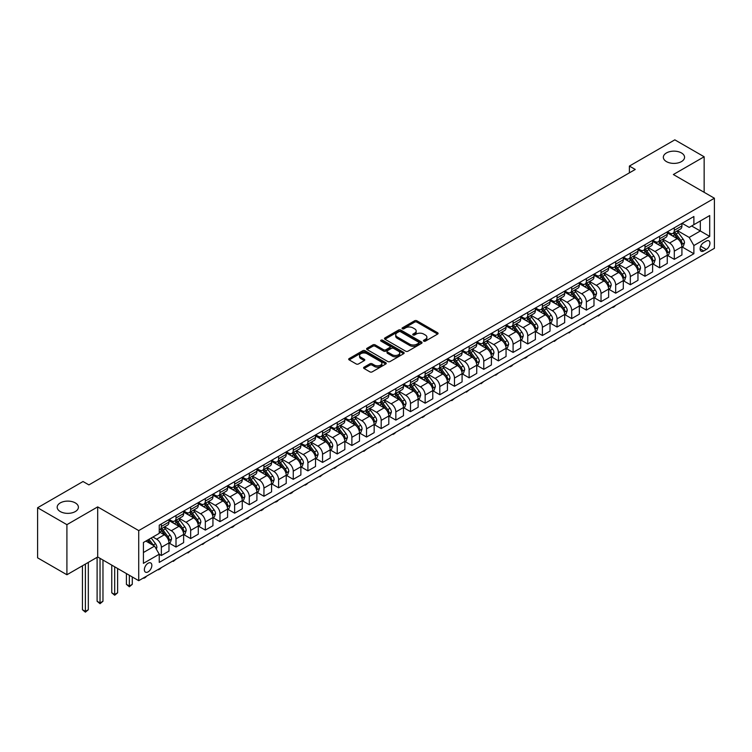 <?xml version="1.0" encoding="UTF-8"?>
<svg xmlns="http://www.w3.org/2000/svg" width="752" height="752" viewBox="0 0 752 752"><rect width="100%" height="100%" fill="white"/><g stroke="black" fill="none" stroke-linecap="round" stroke-linejoin="round"><path stroke-width="1.13" d="M423.78 341.145A1.137 0.658 0 0 0 425.397 341.145L437.617 334.085A1.626 0.94 0 0 0 438.096 333.418A1.626 0.94 0 0 0 437.617 332.751L416.909 320.794A1.626 0.94 0 0 0 414.606 320.794L402.376 327.853A1.137 0.658 0 0 0 402.038 328.314A1.137 0.658 0 0 0 402.376 328.784A1.137 0.658 0 0 0 403.984 328.784L405.572 327.872A5.208 3.008 0 0 1 412.933 327.872L414.662 328.868A5.208 3.008 0 0 1 416.185 330.993A5.208 3.008 0 0 1 414.662 333.117L413.083 334.029A1.137 0.658 0 0 0 412.745 334.499A1.137 0.658 0 0 0 413.083 334.96A1.137 0.658 0 0 0 414.69 334.96L416.27 334.048A5.208 3.008 0 0 1 423.639 334.048L425.359 335.044A5.208 3.008 0 0 1 426.892 337.169A5.208 3.008 0 0 1 425.359 339.293L423.78 340.214A1.137 0.658 0 0 0 423.451 340.675A1.137 0.658 0 0 0 423.78 341.145L423.78 340.214M75.294 502.9A10.613 6.129 0 0 0 63.732 501.575A10.613 6.129 0 0 0 57.18 507.233A10.613 6.129 0 0 0 60.292 511.567A10.613 6.129 0 0 0 71.854 512.892A10.613 6.129 0 0 0 78.405 507.233A10.613 6.129 0 0 0 75.294 502.9M681.453 152.938A10.613 6.129 0 0 0 669.891 151.613A10.613 6.129 0 0 0 663.339 157.271A10.613 6.129 0 0 0 666.451 161.605A10.613 6.129 0 0 0 678.013 162.93A10.613 6.129 0 0 0 684.564 157.271A10.613 6.129 0 0 0 681.453 152.938M148.106 571.877A5.302 3.064 120 0 0 151.566 567.205A5.302 3.064 120 0 0 150.757 562.957A5.302 3.064 120 0 0 148.106 563.22A5.302 3.064 120 0 0 144.638 567.892A5.302 3.064 120 0 0 145.456 572.14A5.302 3.064 120 0 0 148.106 571.877M364.081 367.173A1.626 0.94 0 0 0 363.601 367.831A1.626 0.94 0 0 0 364.081 368.499L369.89 371.855A1.626 0.94 0 0 0 372.193 371.855L385.776 364.015A1.626 0.94 0 0 0 386.255 363.348A1.626 0.94 0 0 0 385.776 362.69L365.058 350.723A1.626 0.94 0 0 0 362.755 350.723L349.182 358.563A1.626 0.94 0 0 0 348.702 359.23A1.626 0.94 0 0 0 349.182 359.898L356.194 363.949A1.626 0.94 0 0 0 358.497 363.949L364.316 360.593A1.626 0.94 0 0 0 364.786 359.926A1.626 0.94 0 0 0 364.316 359.259L360.828 357.256A4.352 2.51 0 0 1 359.559 355.48A4.352 2.51 0 0 1 362.238 353.158A4.352 2.51 0 0 1 366.985 353.703L380.625 361.571A4.352 2.51 0 0 1 381.903 363.348A4.352 2.51 0 0 1 379.215 365.669A4.352 2.51 0 0 1 374.468 365.124L372.193 363.818A1.626 0.94 0 0 0 369.89 363.818L364.081 367.173L364.081 368.499M97.685 506.895L66.909 524.661L37.6 507.741L37.6 557.834L66.909 574.754L97.685 556.988L138.725 580.685L138.725 530.592L97.685 506.895L97.685 556.988M704.145 192.305L704.145 156.764L673.36 174.53L714.4 198.227L138.725 530.592M704.145 156.764L674.826 139.844L629.396 166.07L629.396 172.838M37.6 507.741L83.03 481.515L88.896 484.899L635.261 169.454L629.396 166.07M405.685 351.193A1.626 0.94 0 0 0 407.988 351.193L421.562 343.354A1.626 0.94 0 0 0 422.041 342.686A1.626 0.94 0 0 0 421.562 342.019L400.854 330.062A1.626 0.94 0 0 0 398.551 330.062L384.968 337.902A1.626 0.94 0 0 0 384.488 338.569A1.626 0.94 0 0 0 384.968 339.227L405.685 351.193M381.452 341.389A1.137 0.658 0 0 1 382.608 341.549L382.608 340.195L403.674 352.35A1.626 0.94 0 0 1 404.144 353.017A1.626 0.94 0 0 1 403.674 353.684L390.091 361.524A1.626 0.94 0 0 1 387.788 361.524L367.07 349.558L367.07 348.232A1.626 0.94 0 0 0 366.6 348.9A1.626 0.94 0 0 0 367.07 349.558M367.07 348.232L372.889 344.877A1.626 0.94 0 0 1 375.182 344.877L383.586 349.727A1.626 0.94 0 0 0 385.889 349.727L389.743 347.499A1.626 0.94 0 0 0 390.222 346.841A1.626 0.94 0 0 0 389.743 346.174L381.001 341.126A1.137 0.658 0 0 1 380.662 340.656A1.137 0.658 0 0 1 381.367 340.054A1.137 0.658 0 0 1 382.608 340.195M706.307 241.072L703.731 242.567A5.142 2.97 120 0 0 700.375 247.088A5.142 2.97 120 0 0 701.165 251.215A5.142 2.97 120 0 0 703.731 250.961L706.307 249.467A5.142 2.97 120 0 0 709.672 244.936A5.142 2.97 120 0 0 708.882 240.819A5.142 2.97 120 0 0 706.307 241.072M138.725 580.685L714.4 248.32L714.4 198.227M682.102 223.306L689.189 227.405L693.88 224.688L693.88 216.501L159.245 525.178L159.245 533.365L143.416 542.502L143.416 563.351L159.245 554.215L159.245 562.402L693.88 253.734L693.88 245.537L689.189 237.416L677.533 230.685M693.88 224.688L709.709 215.551L709.709 236.401L693.88 245.537M66.909 524.661L66.909 574.754M691.652 225.976L700.328 230.986L700.328 220.966L709.709 215.551M689.189 237.416L700.328 230.986L709.709 236.401M143.416 552.523L154.555 546.093L145.879 541.083M159.245 554.28L161.351 555.502L161.351 547.306A6.636 3.826 -120 0 0 156.66 539.184L152.91 537.022M161.351 555.502L168.974 551.103L168.974 542.906A6.636 3.826 -120 0 0 164.284 534.785L159.245 531.871M169.153 543.076L176.006 547.042L176.006 538.846A6.636 3.826 -120 0 0 171.315 530.724L164.585 526.832M176.006 547.042L183.629 542.634L183.629 534.446A6.636 3.826 -120 0 0 178.938 526.325L168.974 520.572M183.808 534.616L190.66 538.573L190.66 530.386A6.636 3.826 -120 0 0 185.97 522.264L179.239 518.372M190.66 538.573L198.284 534.174L198.284 525.986A6.636 3.826 -120 0 0 193.593 517.865L183.629 512.112M198.462 526.156L205.324 530.113L205.324 521.926A6.636 3.826 -120 0 0 200.634 513.804L193.894 509.912M205.324 530.113L212.938 525.714L212.938 517.526A6.636 3.826 -120 0 0 208.248 509.405L198.284 503.652M213.117 517.696L219.979 521.653L219.979 513.466A6.636 3.826 -120 0 0 215.288 505.344L208.548 501.452M219.979 521.653L227.593 517.254L227.593 509.066A6.636 3.826 -120 0 0 222.902 500.945L212.938 495.183M227.771 509.236L234.633 513.193L234.633 505.006A6.636 3.826 -120 0 0 229.943 496.875L223.203 492.992M234.633 513.193L242.257 508.794L242.257 500.606A6.636 3.826 -120 0 0 237.566 492.475L227.593 486.723M242.426 500.776L249.288 504.733L249.288 496.536A6.636 3.826 -120 0 0 244.597 488.415L237.867 484.532M249.288 504.733L256.911 500.334L256.911 492.137A6.636 3.826 -120 0 0 252.221 484.015L242.257 478.263M257.081 492.306L263.943 496.273L263.943 488.076A6.636 3.826 -120 0 0 259.252 479.955L252.522 476.072M263.943 496.273L271.566 491.874L271.566 483.677A6.636 3.826 -120 0 0 266.875 475.555L256.911 469.803M271.735 483.846L278.597 487.813L278.597 479.616A6.636 3.826 -120 0 0 273.907 471.495L267.176 467.603M278.597 487.813L286.221 483.404L286.221 475.217A6.636 3.826 -120 0 0 281.53 467.095L271.566 461.343M286.399 475.386L293.252 479.344L293.252 471.156A6.636 3.826 -120 0 0 288.561 463.035L281.831 459.143M293.252 479.344L300.875 474.944L300.875 466.757A6.636 3.826 -120 0 0 296.185 458.635L286.221 452.883M301.054 466.926L307.906 470.884L307.906 462.696A6.636 3.826 -120 0 0 303.216 454.575L296.485 450.683M307.906 470.884L315.53 466.484L315.53 458.297A6.636 3.826 -120 0 0 310.839 450.175L300.875 444.423M315.708 458.466L322.561 462.424L322.561 454.236A6.636 3.826 -120 0 0 317.88 446.115L311.14 442.223M322.561 462.424L330.184 458.024L330.184 449.837A6.636 3.826 -120 0 0 325.494 441.706L315.53 435.953M330.363 450.006L337.225 453.964L337.225 445.776A6.636 3.826 -120 0 0 332.534 437.645L325.795 433.763M337.225 453.964L344.839 449.564L344.839 441.368A6.636 3.826 -120 0 0 340.148 433.246L330.184 427.493M345.018 441.546L351.88 445.504L351.88 437.307A6.636 3.826 -120 0 0 347.189 429.185L340.449 425.303M351.88 445.504L359.494 441.104L359.494 432.908A6.636 3.826 -120 0 0 354.812 424.786L344.839 419.033M359.672 433.077L366.534 437.044L366.534 428.847A6.636 3.826 -120 0 0 361.844 420.725L355.113 416.843M366.534 437.044L374.158 432.644L374.158 424.448A6.636 3.826 -120 0 0 369.467 416.326L359.494 410.573M374.327 424.617L381.189 428.574L381.189 420.387A6.636 3.826 -120 0 0 376.498 412.265L369.768 408.374M381.189 428.574L388.812 424.175L388.812 415.988A6.636 3.826 -120 0 0 384.122 407.866L374.158 402.113M388.981 416.157L395.843 420.114L395.843 411.927A6.636 3.826 -120 0 0 391.153 403.805L384.422 399.914M395.843 420.114L403.467 415.715L403.467 407.528A6.636 3.826 -120 0 0 398.776 399.406L388.812 393.653M403.636 407.697L410.498 411.654L410.498 403.467A6.636 3.826 -120 0 0 405.807 395.345L399.077 391.454M410.498 411.654L418.121 407.255L418.121 399.068A6.636 3.826 -120 0 0 413.431 390.946L403.467 385.184M418.3 399.237L425.153 403.194L425.153 395.007A6.636 3.826 -120 0 0 420.462 386.885L413.732 382.994M425.153 403.194L432.776 398.795L432.776 390.608A6.636 3.826 -120 0 0 428.085 382.477L418.121 376.724M432.955 390.777L439.807 394.734L439.807 386.547A6.636 3.826 -120 0 0 435.117 378.416L428.386 374.534M439.807 394.734L447.431 390.335L447.431 382.138A6.636 3.826 -120 0 0 442.74 374.017L432.776 368.264M447.609 382.307L454.471 386.274L454.471 378.077A6.636 3.826 -120 0 0 449.781 369.956L443.041 366.074M454.471 386.274L462.085 381.875L462.085 373.678A6.636 3.826 -120 0 0 457.395 365.557L447.431 359.804M462.264 373.847L469.126 377.814L469.126 369.617A6.636 3.826 -120 0 0 464.435 361.496L457.695 357.614M469.126 377.814L476.74 373.415L476.74 365.218A6.636 3.826 -120 0 0 472.049 357.097L462.085 351.344M476.918 365.387L483.78 369.345L483.78 361.157A6.636 3.826 -120 0 0 479.09 353.036L472.35 349.144M483.78 369.345L491.394 364.946L491.394 356.758A6.636 3.826 -120 0 0 486.713 348.637L476.74 342.884M491.573 356.927L498.435 360.885L498.435 352.697A6.636 3.826 -120 0 0 493.744 344.576L487.014 340.684M498.435 360.885L506.058 356.486L506.058 348.298A6.636 3.826 -120 0 0 501.368 340.177L491.394 334.424M506.228 348.467L513.09 352.425L513.09 344.237A6.636 3.826 -120 0 0 508.399 336.116L501.669 332.224M513.09 352.425L520.713 348.026L520.713 339.838A6.636 3.826 -120 0 0 516.022 331.717L506.058 325.954M520.882 340.007L527.744 343.965L527.744 335.777A6.636 3.826 -120 0 0 523.054 327.646L516.323 323.764M527.744 343.965L535.368 339.566L535.368 331.378A6.636 3.826 -120 0 0 530.677 323.247L520.713 317.494M535.546 331.547L542.399 335.505L542.399 327.308A6.636 3.826 -120 0 0 537.708 319.186L530.978 315.304M542.399 335.505L550.022 331.106L550.022 322.909A6.636 3.826 -120 0 0 545.332 314.787L535.368 309.034M550.201 323.078L557.053 327.045L557.053 318.848A6.636 3.826 -120 0 0 552.363 310.726L545.632 306.844M557.053 327.045L564.677 322.646L564.677 314.449A6.636 3.826 -120 0 0 559.986 306.327L550.022 300.574M564.855 314.618L571.708 318.585L571.708 310.388A6.636 3.826 -120 0 0 567.027 302.266L560.287 298.375M571.708 318.585L579.331 314.176L579.331 305.989A6.636 3.826 -120 0 0 574.641 297.867L564.677 292.114M579.51 306.158L586.372 310.115L586.372 301.928A6.636 3.826 -120 0 0 581.681 293.806L574.942 289.915M586.372 310.115L593.986 305.716L593.986 297.529A6.636 3.826 -120 0 0 589.295 289.407L579.331 283.654M594.165 297.698L601.027 301.655L601.027 293.468A6.636 3.826 -120 0 0 596.336 285.346L589.596 281.455M601.027 301.655L608.641 297.256L608.641 289.069A6.636 3.826 -120 0 0 603.95 280.947L593.986 275.194M608.819 289.238L615.681 293.195L615.681 285.008A6.636 3.826 -120 0 0 610.991 276.886L604.26 272.995M615.681 293.195L623.305 288.796L623.305 280.609A6.636 3.826 -120 0 0 618.614 272.487L608.641 266.725M623.474 280.778L630.336 284.735L630.336 276.548A6.636 3.826 -120 0 0 625.645 268.417L618.915 264.535M630.336 284.735L637.959 280.336L637.959 272.149A6.636 3.826 -120 0 0 633.269 264.018L623.305 258.265M638.128 272.318L644.99 276.275L644.99 268.079A6.636 3.826 -120 0 0 640.3 259.957L633.569 256.075M644.99 276.275L652.614 271.876L652.614 263.679A6.636 3.826 -120 0 0 647.923 255.558L637.959 249.805M652.783 263.849L659.645 267.815L659.645 259.619A6.636 3.826 -120 0 0 654.954 251.497L648.224 247.615M659.645 267.815L667.268 263.416L667.268 255.219A6.636 3.826 -120 0 0 662.578 247.098L652.614 241.345M667.447 255.389L674.3 259.355L674.3 251.159A6.636 3.826 -120 0 0 669.609 243.037L662.879 239.145M674.3 259.355L681.923 254.947L681.923 246.759A6.636 3.826 -120 0 0 677.232 238.638L667.268 232.885M667.447 231.766L669.609 233.017A6.636 3.826 -120 0 0 672.927 233.346A6.636 3.826 -120 0 0 674.3 230.309L674.3 227.809M652.783 240.226L654.954 241.477A6.636 3.826 -120 0 0 658.273 241.806A6.636 3.826 -120 0 0 659.645 238.769L659.645 236.269M638.128 248.686L640.3 249.946A6.636 3.826 -120 0 0 643.618 250.266A6.636 3.826 -120 0 0 644.99 247.229L644.99 244.729M623.474 257.146L625.645 258.406A6.636 3.826 -120 0 0 628.963 258.735A6.636 3.826 -120 0 0 630.336 255.699L630.336 253.189M608.819 265.616L610.991 266.866A6.636 3.826 -120 0 0 614.309 267.195A6.636 3.826 -120 0 0 615.681 264.159L615.681 261.649M594.165 274.076L596.336 275.326A6.636 3.826 -120 0 0 599.654 275.655A6.636 3.826 -120 0 0 601.027 272.619L601.027 270.109M579.51 282.536L581.681 283.786A6.636 3.826 -120 0 0 584.99 284.115A6.636 3.826 -120 0 0 586.372 281.079L586.372 278.578M564.855 290.996L567.027 292.246A6.636 3.826 -120 0 0 570.336 292.575A6.636 3.826 -120 0 0 571.708 289.539L571.708 287.038M550.201 299.456L552.363 300.706A6.636 3.826 -120 0 0 555.681 301.035A6.636 3.826 -120 0 0 557.053 297.999L557.053 295.498M535.546 307.916L537.708 309.175A6.636 3.826 -120 0 0 541.026 309.504A6.636 3.826 -120 0 0 542.399 306.468L542.399 303.958M520.882 316.376L523.054 317.635A6.636 3.826 -120 0 0 526.372 317.964A6.636 3.826 -120 0 0 527.744 314.928L527.744 312.418M506.228 324.845L508.399 326.095A6.636 3.826 -120 0 0 511.717 326.424A6.636 3.826 -120 0 0 513.09 323.388L513.09 320.878M491.573 333.305L493.744 334.555A6.636 3.826 -120 0 0 497.063 334.884A6.636 3.826 -120 0 0 498.435 331.848L498.435 329.338M476.918 341.765L479.09 343.015A6.636 3.826 -120 0 0 482.408 343.344A6.636 3.826 -120 0 0 483.78 340.308L483.78 337.808M462.264 350.225L464.435 351.475A6.636 3.826 -120 0 0 467.744 351.804A6.636 3.826 -120 0 0 469.126 348.768L469.126 346.268M447.609 358.685L449.781 359.935A6.636 3.826 -120 0 0 453.089 360.264A6.636 3.826 -120 0 0 454.471 357.228L454.471 354.728M432.955 367.145L435.117 368.405A6.636 3.826 -120 0 0 438.435 368.734A6.636 3.826 -120 0 0 439.807 365.698L439.807 363.188M418.3 375.615L420.462 376.865A6.636 3.826 -120 0 0 423.78 377.194A6.636 3.826 -120 0 0 425.153 374.158L425.153 371.648M403.636 384.075L405.807 385.325A6.636 3.826 -120 0 0 409.126 385.654A6.636 3.826 -120 0 0 410.498 382.618L410.498 380.108M388.981 392.535L391.153 393.785A6.636 3.826 -120 0 0 394.471 394.114A6.636 3.826 -120 0 0 395.843 391.078L395.843 388.577M374.327 400.995L376.498 402.245A6.636 3.826 -120 0 0 379.816 402.574A6.636 3.826 -120 0 0 381.189 399.538L381.189 397.037M359.672 409.455L361.844 410.705A6.636 3.826 -120 0 0 365.162 411.034A6.636 3.826 -120 0 0 366.534 407.998L366.534 405.497M345.018 417.915L347.189 419.165A6.636 3.826 -120 0 0 350.507 419.494A6.636 3.826 -120 0 0 351.88 416.458L351.88 413.957M330.363 426.375L332.534 427.634A6.636 3.826 -120 0 0 335.843 427.963A6.636 3.826 -120 0 0 337.225 424.927L337.225 422.417M315.708 434.844L317.88 436.094A6.636 3.826 -120 0 0 321.189 436.423A6.636 3.826 -120 0 0 322.561 433.387L322.561 430.877M301.054 443.304L303.216 444.554A6.636 3.826 -120 0 0 306.534 444.883A6.636 3.826 -120 0 0 307.906 441.847L307.906 439.337M286.399 451.764L288.561 453.014A6.636 3.826 -120 0 0 291.879 453.343A6.636 3.826 -120 0 0 293.252 450.307L293.252 447.807M271.735 460.224L273.907 461.474A6.636 3.826 -120 0 0 277.225 461.803A6.636 3.826 -120 0 0 278.597 458.767L278.597 456.267M257.081 468.684L259.252 469.934A6.636 3.826 -120 0 0 262.57 470.263A6.636 3.826 -120 0 0 263.943 467.227L263.943 464.727M242.426 477.144L244.597 478.404A6.636 3.826 -120 0 0 247.916 478.723A6.636 3.826 -120 0 0 249.288 475.687L249.288 473.187M227.771 485.604L229.943 486.864A6.636 3.826 -120 0 0 233.261 487.193A6.636 3.826 -120 0 0 234.633 484.156L234.633 481.647M213.117 494.073L215.288 495.324A6.636 3.826 -120 0 0 218.606 495.653A6.636 3.826 -120 0 0 219.979 492.616L219.979 490.107M198.462 502.533L200.634 503.784A6.636 3.826 -120 0 0 203.942 504.113A6.636 3.826 -120 0 0 205.324 501.076L205.324 498.567M183.808 510.993L185.97 512.244A6.636 3.826 -120 0 0 189.288 512.573A6.636 3.826 -120 0 0 190.66 509.536L190.66 507.036M169.153 519.453L171.315 520.704A6.636 3.826 -120 0 0 174.633 521.033A6.636 3.826 -120 0 0 176.006 517.996L176.006 515.496M682.102 246.929L693.88 253.734M672.927 233.346L680.551 228.946A6.636 3.826 -120 0 0 681.923 225.91L681.923 223.41M658.273 241.806L665.896 237.406A6.636 3.826 -120 0 0 667.268 234.37L667.268 231.87M643.618 250.266L651.241 245.866A6.636 3.826 -120 0 0 652.614 242.83L652.614 240.33M628.963 258.735L636.587 254.336A6.636 3.826 -120 0 0 637.959 251.3L637.959 248.79M614.309 267.195L621.923 262.796A6.636 3.826 -120 0 0 623.305 259.76L623.305 257.25M599.654 275.655L607.268 271.256A6.636 3.826 -120 0 0 608.641 268.22L608.641 265.71M584.99 284.115L592.614 279.716A6.636 3.826 -120 0 0 593.986 276.68L593.986 274.179M570.336 292.575L577.959 288.176A6.636 3.826 -120 0 0 579.331 285.14L579.331 282.639M555.681 301.035L563.304 296.636A6.636 3.826 -120 0 0 564.677 293.6L564.677 291.099M541.026 309.504L548.65 305.096A6.636 3.826 -120 0 0 550.022 302.06L550.022 299.559M526.372 317.964L533.995 313.565A6.636 3.826 -120 0 0 535.368 310.529L535.368 308.019M511.717 326.424L519.341 322.025A6.636 3.826 -120 0 0 520.713 318.989L520.713 316.479M497.063 334.884L504.677 330.485A6.636 3.826 -120 0 0 506.058 327.449L506.058 324.939M482.408 343.344L490.022 338.945A6.636 3.826 -120 0 0 491.394 335.909L491.394 333.409M467.744 351.804L475.367 347.405A6.636 3.826 -120 0 0 476.74 344.369L476.74 341.869M453.089 360.264L460.713 355.865A6.636 3.826 -120 0 0 462.085 352.829L462.085 350.329M438.435 368.734L446.058 364.325A6.636 3.826 -120 0 0 447.431 361.289L447.431 358.789M423.78 377.194L431.404 372.795A6.636 3.826 -120 0 0 432.776 369.758L432.776 367.249M409.126 385.654L416.749 381.255A6.636 3.826 -120 0 0 418.121 378.218L418.121 375.709M394.471 394.114L402.094 389.715A6.636 3.826 -120 0 0 403.467 386.678L403.467 384.169M379.816 402.574L387.44 398.175A6.636 3.826 -120 0 0 388.812 395.138L388.812 392.638M365.162 411.034L372.776 406.635A6.636 3.826 -120 0 0 374.158 403.598L374.158 401.098M350.507 419.494L358.121 415.095A6.636 3.826 -120 0 0 359.494 412.058L359.494 409.558M335.843 427.963L343.467 423.555A6.636 3.826 -120 0 0 344.839 420.518L344.839 418.018M321.189 436.423L328.812 432.024A6.636 3.826 -120 0 0 330.184 428.988L330.184 426.478M306.534 444.883L314.157 440.484A6.636 3.826 -120 0 0 315.53 437.448L315.53 434.938M291.879 453.343L299.503 448.944A6.636 3.826 -120 0 0 300.875 445.908L300.875 443.398M277.225 461.803L284.848 457.404A6.636 3.826 -120 0 0 286.221 454.368L286.221 451.867M262.57 470.263L270.194 465.864A6.636 3.826 -120 0 0 271.566 462.828L271.566 460.327M247.916 478.723L255.53 474.324A6.636 3.826 -120 0 0 256.911 471.288L256.911 468.787M233.261 487.193L240.875 482.793A6.636 3.826 -120 0 0 242.257 479.757L242.257 477.247M218.606 495.653L226.22 491.253A6.636 3.826 -120 0 0 227.593 488.217L227.593 485.707M203.942 504.113L211.566 499.713A6.636 3.826 -120 0 0 212.938 496.677L212.938 494.167M189.288 512.573L196.911 508.173A6.636 3.826 -120 0 0 198.284 505.137L198.284 502.637M174.633 521.033L182.257 516.633A6.636 3.826 -120 0 0 183.629 513.597L183.629 511.097M159.245 529.765A6.636 3.826 -120 0 0 159.979 529.493L167.602 525.093A6.636 3.826 -120 0 0 168.974 522.057L168.974 519.557M159.979 529.493A6.636 3.826 -120 0 0 161.351 526.456L161.351 523.956M154.555 546.093L159.245 554.215M424.241 341.305L425.359 340.647A5.208 3.008 0 0 0 426.892 338.522L426.892 337.169M416.185 330.993L416.185 332.346A5.208 3.008 0 0 1 414.662 334.471L413.534 335.119M437.617 332.751L437.617 334.085L416.909 322.147A1.626 0.94 0 0 0 414.606 322.147L402.828 328.944M421.543 343.363L400.854 331.416A1.626 0.94 0 0 0 398.551 331.416L384.986 339.246L384.968 337.902M418.685 343.147A1.137 0.658 0 0 0 419.024 342.686A1.137 0.658 0 0 0 418.685 342.216L400.506 331.726A1.137 0.658 0 0 0 398.898 331.726L397.225 332.685A5.208 3.008 0 0 0 395.702 334.809A5.208 3.008 0 0 0 397.225 336.934L409.652 344.115A5.208 3.008 0 0 0 417.022 344.115L418.685 343.147L418.685 344.501A1.137 0.658 0 0 0 419.024 344.04L419.024 342.686M395.702 334.809L395.702 336.163A5.208 3.008 0 0 0 397.225 338.297L397.225 336.934M418.685 344.501L417.022 345.469A5.208 3.008 0 0 1 409.652 345.469L397.225 338.297M367.098 349.577L372.889 346.23L372.889 344.877M390.222 346.841L390.222 348.195A1.626 0.94 0 0 1 389.743 348.853L385.889 351.081A1.626 0.94 0 0 1 383.586 351.081L375.182 346.23A1.626 0.94 0 0 0 372.889 346.23M382.608 341.549L403.645 353.694M392.309 354.765A4.352 2.51 0 0 0 397.047 355.311A4.352 2.51 0 0 0 399.735 352.989A4.352 2.51 0 0 0 398.466 351.203L393.653 348.43A1.626 0.94 0 0 0 391.36 348.43L387.496 350.658A1.626 0.94 0 0 0 387.026 351.325A1.626 0.94 0 0 0 387.496 351.983L392.309 354.765L392.309 356.119A4.352 2.51 0 0 0 397.047 356.664A4.352 2.51 0 0 0 399.735 354.342L399.735 352.989M387.026 351.325L387.026 352.679A1.626 0.94 0 0 0 387.496 353.346L387.496 351.983M392.309 356.119L387.496 353.346M381.903 363.348L381.903 364.701A4.352 2.51 0 0 1 379.215 367.023A4.352 2.51 0 0 1 374.468 366.478L372.193 365.171A1.626 0.94 0 0 0 369.89 365.171L364.1 368.508M359.559 355.48L359.559 356.833A4.352 2.51 0 0 0 360.828 358.61L360.828 357.256M364.316 359.259L364.316 360.593L360.828 358.61M385.776 362.69L385.776 364.015L365.058 352.077A1.626 0.94 0 0 0 362.755 352.077L349.201 359.907M681.923 247.032L683.333 246.214L684.499 242.83A4.39 2.538 -120 0 0 683.098 239.089L678.313 232.697A12.681 7.323 -120 0 0 676.922 231.043M672.156 235.705A12.681 7.323 -120 0 0 669.562 232.988M681.519 244.344L682.13 243.018A4.39 2.538 -120 0 0 680.87 240.377L676.086 233.985A12.681 7.323 -120 0 0 674.694 232.33M673.519 233.007A10.528 6.082 60 0 1 675.249 234.972L679.3 240.386M673.294 233.139A12.681 7.323 60 0 1 674.676 234.793L677.862 239.051M615.756 305.265L614.158 306.872L612.391 307.211M612.983 306.872L612.983 307.549M667.268 255.492L668.678 254.684L669.844 251.3A4.39 2.538 -120 0 0 668.443 247.558L663.649 241.157A12.681 7.323 -120 0 0 662.268 239.503M657.502 244.174A12.681 7.323 -120 0 0 654.907 241.448M666.864 252.804L667.475 251.478A4.39 2.538 -120 0 0 666.216 248.837L661.422 242.445A12.681 7.323 -120 0 0 660.04 240.79M658.865 241.467A10.528 6.082 60 0 1 660.585 243.432L664.646 248.846M658.639 241.599A12.681 7.323 60 0 1 660.021 243.253L663.208 247.511M601.102 313.734L598.329 316.009L597.737 315.671M598.329 315.332L598.329 316.009M652.614 263.952L654.014 263.144L655.189 259.76A4.39 2.538 -120 0 0 653.789 256.018L648.995 249.617A12.681 7.323 -120 0 0 647.613 247.963M642.847 252.634A12.681 7.323 -120 0 0 640.253 249.918M652.21 261.264L652.821 259.948A4.39 2.538 -120 0 0 651.561 257.297L646.767 250.905A12.681 7.323 -120 0 0 645.385 249.25M644.21 249.927A10.528 6.082 60 0 1 645.93 251.892L649.991 257.306M643.975 250.059A12.681 7.323 60 0 1 645.366 251.723L648.544 255.971M586.447 322.194L583.674 324.469L583.082 324.131M583.674 323.792L583.674 324.469M637.959 272.412L639.36 271.604L640.535 268.22A4.39 2.538 -120 0 0 639.134 264.478L634.34 258.077A12.681 7.323 -120 0 0 632.958 256.423M628.193 261.094A12.681 7.323 -120 0 0 625.598 258.378M637.555 269.724L638.166 268.408A4.39 2.538 -120 0 0 636.906 265.766L632.112 259.365A12.681 7.323 -120 0 0 630.731 257.71M629.546 258.387A10.528 6.082 60 0 1 631.276 260.361L635.337 265.766M629.321 258.519A12.681 7.323 60 0 1 630.712 260.183L633.889 264.431M571.793 330.654L569.02 332.929L568.427 332.591M569.02 332.252L569.02 332.929M623.305 280.872L624.705 280.064L625.88 276.68A4.39 2.538 -120 0 0 624.48 272.938L619.686 266.546A12.681 7.323 -120 0 0 618.304 264.883M613.538 269.554A12.681 7.323 -120 0 0 610.944 266.838M622.9 278.184L623.511 276.868A4.39 2.538 -120 0 0 622.252 274.226L617.458 267.825A12.681 7.323 -120 0 0 616.076 266.17M614.892 266.857A10.528 6.082 60 0 1 616.621 268.821L620.673 274.226M614.666 266.988A12.681 7.323 60 0 1 616.048 268.643L619.234 272.891M557.138 339.114L554.356 341.399L553.773 341.051M554.356 340.712L554.356 341.399M608.641 289.341L610.051 288.524L611.226 285.14A4.39 2.538 -120 0 0 609.825 281.398L605.031 275.006A12.681 7.323 -120 0 0 603.649 273.343M598.883 278.014A12.681 7.323 -120 0 0 596.289 275.298M608.246 286.644L608.847 285.328A4.39 2.538 -120 0 0 607.597 282.686L602.803 276.294A12.681 7.323 -120 0 0 601.421 274.63M600.237 275.317A10.528 6.082 60 0 1 601.967 277.281L606.018 282.696M600.011 275.448A12.681 7.323 60 0 1 601.393 277.103L604.58 281.351M542.474 347.574L540.876 349.182L539.118 349.52M539.701 349.182L539.701 349.859M593.986 297.801L595.396 296.984L596.571 293.6A4.39 2.538 -120 0 0 595.161 289.858L590.376 283.466A12.681 7.323 -120 0 0 588.995 281.812M584.229 286.474A12.681 7.323 -120 0 0 581.625 283.758M593.591 295.104L594.193 293.788A4.39 2.538 -120 0 0 592.933 291.146L588.149 284.754A12.681 7.323 -120 0 0 586.767 283.09M585.582 283.777A10.528 6.082 60 0 1 587.312 285.741L591.363 291.156M585.357 283.908A12.681 7.323 60 0 1 586.739 285.563L589.925 289.811M527.819 356.034L526.221 357.642L524.464 357.98M525.046 357.642L525.046 358.319M579.331 306.261L580.741 305.453L581.916 302.06A4.39 2.538 -120 0 0 580.506 298.318L575.722 291.926A12.681 7.323 -120 0 0 574.331 290.272M569.574 294.934A12.681 7.323 -120 0 0 566.97 292.218M578.937 303.573L579.538 302.248A4.39 2.538 -120 0 0 578.279 299.606L573.494 293.214A12.681 7.323 -120 0 0 572.103 291.56M570.928 292.237A10.528 6.082 60 0 1 572.657 294.201L576.709 299.616M570.702 292.368A12.681 7.323 60 0 1 572.084 294.023L575.271 298.281M513.165 364.494L511.567 366.102L509.809 366.44M510.392 366.102L510.392 366.779M564.677 314.721L566.087 313.913L567.252 310.529A4.39 2.538 -120 0 0 565.852 306.788L561.067 300.386A12.681 7.323 -120 0 0 559.676 298.732M554.92 303.404A12.681 7.323 -120 0 0 552.316 300.678M564.273 312.033L564.884 310.717A4.39 2.538 -120 0 0 563.624 308.066L558.839 301.674A12.681 7.323 -120 0 0 557.448 300.02M556.273 300.697A10.528 6.082 60 0 1 558.003 302.661L562.054 308.076M556.048 300.828A12.681 7.323 60 0 1 557.429 302.483L560.616 306.741M498.51 372.964L495.737 375.239L495.145 374.9M495.737 374.562L495.737 375.239M550.022 323.181L551.432 322.373L552.598 318.989A4.39 2.538 -120 0 0 551.197 315.248L546.403 308.846A12.681 7.323 -120 0 0 545.021 307.192M540.256 311.864A12.681 7.323 -120 0 0 537.661 309.147M549.618 320.493L550.229 319.177A4.39 2.538 -120 0 0 548.969 316.536L544.185 310.134A12.681 7.323 -120 0 0 542.794 308.48M541.619 309.157A10.528 6.082 60 0 1 543.348 311.121L547.4 316.536M541.393 309.288A12.681 7.323 60 0 1 542.775 310.952L545.961 315.201M483.856 381.424L481.083 383.699L480.49 383.36M481.083 383.022L481.083 383.699M535.368 331.641L536.778 330.833L537.943 327.449A4.39 2.538 -120 0 0 536.543 323.708L531.749 317.316A12.681 7.323 -120 0 0 530.367 315.652M525.601 320.324A12.681 7.323 -120 0 0 523.007 317.607M534.963 328.953L535.574 327.637A4.39 2.538 -120 0 0 534.315 324.996L529.521 318.594A12.681 7.323 -120 0 0 528.139 316.94M526.964 317.617A10.528 6.082 60 0 1 528.684 319.591L532.745 324.996M526.729 317.748A12.681 7.323 60 0 1 528.12 319.412L531.307 323.661M469.201 389.884L466.428 392.159L465.836 391.82M466.428 391.482L466.428 392.159M520.713 340.111L522.114 339.293L523.289 335.909A4.39 2.538 -120 0 0 521.888 332.168L517.094 325.776A12.681 7.323 -120 0 0 515.712 324.112M510.946 328.784A12.681 7.323 -120 0 0 508.352 326.067M520.309 337.413L520.92 336.097A4.39 2.538 -120 0 0 519.66 333.456L514.866 327.054A12.681 7.323 -120 0 0 513.484 325.4M512.3 326.086A10.528 6.082 60 0 1 514.03 328.051L518.09 333.456M512.074 326.218A12.681 7.323 60 0 1 513.466 327.872L516.643 332.121M454.546 398.344L451.773 400.628L451.181 400.28M451.773 399.942L451.773 400.628M506.058 348.571L507.459 347.753L508.634 344.369A4.39 2.538 -120 0 0 507.233 340.628L502.439 334.236A12.681 7.323 -120 0 0 501.058 332.572M496.292 337.244A12.681 7.323 -120 0 0 493.697 334.527M505.654 345.873L506.265 344.557A4.39 2.538 -120 0 0 505.006 341.916L500.212 335.524A12.681 7.323 -120 0 0 498.83 333.86M497.645 334.546A10.528 6.082 60 0 1 499.375 336.511L503.426 341.925M497.42 334.678A12.681 7.323 60 0 1 498.802 336.332L501.988 340.581M439.892 406.804L437.119 409.088L436.527 408.75M437.119 408.411L437.119 409.088M491.394 357.031L492.804 356.213L493.979 352.829A4.39 2.538 -120 0 0 492.579 349.088L487.785 342.696A12.681 7.323 -120 0 0 486.403 341.041M481.637 345.704A12.681 7.323 -120 0 0 479.043 342.987M491 354.342L491.601 353.017A4.39 2.538 -120 0 0 490.351 350.376L485.557 343.984A12.681 7.323 -120 0 0 484.175 342.32M482.991 343.006A10.528 6.082 60 0 1 484.72 344.971L488.772 350.385M482.765 343.138A12.681 7.323 60 0 1 484.147 344.792L487.334 349.041M425.237 415.264L423.63 416.871L421.872 417.21M422.455 416.871L422.455 417.548M476.74 365.491L478.15 364.682L479.325 361.289A4.39 2.538 -120 0 0 477.924 357.548L473.13 351.156A12.681 7.323 -120 0 0 471.748 349.501M466.983 354.164A12.681 7.323 -120 0 0 464.388 351.447M476.345 362.802L476.947 361.477A4.39 2.538 -120 0 0 475.696 358.836L470.902 352.444A12.681 7.323 -120 0 0 469.521 350.789M468.336 351.466A10.528 6.082 60 0 1 470.066 353.431L474.117 358.845M468.111 351.598A12.681 7.323 60 0 1 469.492 353.252L472.679 357.51M410.573 423.724L408.975 425.331L407.217 425.67M407.8 425.331L407.8 426.008M462.085 373.951L463.495 373.142L464.67 369.758A4.39 2.538 -120 0 0 463.26 366.017L458.476 359.616A12.681 7.323 -120 0 0 457.094 357.961M452.328 362.633A12.681 7.323 -120 0 0 449.724 359.907M461.69 371.262L462.292 369.946A4.39 2.538 -120 0 0 461.032 367.296L456.248 360.904A12.681 7.323 -120 0 0 454.866 359.249M453.682 359.926A10.528 6.082 60 0 1 455.411 361.891L459.463 367.305M453.456 360.058A12.681 7.323 60 0 1 454.838 361.712L458.024 365.97M395.919 432.193L394.321 433.791L392.563 434.13M393.146 433.791L393.146 434.468M447.431 382.411L448.841 381.602L450.006 378.218A4.39 2.538 -120 0 0 448.606 374.477L443.821 368.076A12.681 7.323 -120 0 0 442.43 366.421M437.673 371.093A12.681 7.323 -120 0 0 435.07 368.377M447.036 379.722L447.637 378.406A4.39 2.538 -120 0 0 446.378 375.765L441.593 369.364A12.681 7.323 -120 0 0 440.202 367.709M439.027 368.386A10.528 6.082 60 0 1 440.757 370.351L444.808 375.765M438.801 368.518A12.681 7.323 60 0 1 440.183 370.181L443.37 374.43M381.264 440.653L379.666 442.251L377.908 442.59M378.491 442.251L378.491 442.928M432.776 390.871L434.186 390.062L435.352 386.678A4.39 2.538 -120 0 0 433.951 382.937L429.166 376.545A12.681 7.323 -120 0 0 427.775 374.881M423.009 379.553A12.681 7.323 -120 0 0 420.415 376.837M432.372 388.182L432.983 386.866A4.39 2.538 -120 0 0 431.723 384.225L426.939 377.824A12.681 7.323 -120 0 0 425.547 376.169M424.372 376.855A10.528 6.082 60 0 1 426.102 378.82L430.153 384.225M424.147 376.978A12.681 7.323 60 0 1 425.529 378.641L428.715 382.89M366.609 449.113L363.836 451.388L363.244 451.05M363.836 450.711L363.836 451.388M418.121 399.34L419.531 398.522L420.697 395.138A4.39 2.538 -120 0 0 419.296 391.397L414.502 385.005A12.681 7.323 -120 0 0 413.121 383.341M408.355 388.013A12.681 7.323 -120 0 0 405.76 385.297M417.717 396.642L418.328 395.326A4.39 2.538 -120 0 0 417.069 392.685L412.275 386.293A12.681 7.323 -120 0 0 410.893 384.629M409.718 385.315A10.528 6.082 60 0 1 411.447 387.28L415.499 392.685M409.492 385.447A12.681 7.323 60 0 1 410.874 387.101L414.061 391.35M351.955 457.573L349.182 459.857L348.59 459.51M349.182 459.171L349.182 459.857M403.467 407.8L404.867 406.982L406.042 403.598A4.39 2.538 -120 0 0 404.642 399.857L399.848 393.465A12.681 7.323 -120 0 0 398.466 391.811M393.7 396.473A12.681 7.323 -120 0 0 391.106 393.757M403.063 405.102L403.674 403.786A4.39 2.538 -120 0 0 402.414 401.145L397.62 394.753A12.681 7.323 -120 0 0 396.238 393.089M395.063 393.775A10.528 6.082 60 0 1 396.783 395.74L400.844 401.154M394.828 393.907A12.681 7.323 60 0 1 396.219 395.561L399.397 399.81M337.3 466.033L334.527 468.317L333.935 467.979M334.527 467.641L334.527 468.317M388.812 416.26L390.213 415.442L391.388 412.058A4.39 2.538 -120 0 0 389.987 408.317L385.193 401.925A12.681 7.323 -120 0 0 383.811 400.271M379.046 404.933A12.681 7.323 -120 0 0 376.451 402.217M388.408 413.572L389.019 412.246A4.39 2.538 -120 0 0 387.759 409.605L382.965 403.213A12.681 7.323 -120 0 0 381.584 401.549M380.399 402.235A10.528 6.082 60 0 1 382.129 404.2L386.19 409.614M380.174 402.367A12.681 7.323 60 0 1 381.565 404.021L384.742 408.28M322.646 474.493L319.873 476.777L319.28 476.439M319.873 476.101L319.873 476.777M374.158 424.72L375.558 423.912L376.733 420.518A4.39 2.538 -120 0 0 375.333 416.777L370.539 410.385A12.681 7.323 -120 0 0 369.157 408.731M364.391 413.393A12.681 7.323 -120 0 0 361.797 410.677M373.753 422.032L374.364 420.706A4.39 2.538 -120 0 0 373.105 418.065L368.311 411.673A12.681 7.323 -120 0 0 366.929 410.019M365.745 410.695A10.528 6.082 60 0 1 367.474 412.66L371.526 418.074M365.519 410.827A12.681 7.323 60 0 1 366.901 412.481L370.087 416.74M307.991 482.953L306.384 484.561L304.626 484.899M305.209 484.561L305.209 485.237M359.494 433.18L360.904 432.372L362.079 428.988A4.39 2.538 -120 0 0 360.678 425.247L355.884 418.845A12.681 7.323 -120 0 0 354.502 417.191M349.736 421.863A12.681 7.323 -120 0 0 347.142 419.146M359.099 430.492L359.7 429.176A4.39 2.538 -120 0 0 358.45 426.525L353.656 420.133A12.681 7.323 -120 0 0 352.274 418.479M351.09 419.155A10.528 6.082 60 0 1 352.82 421.12L356.871 426.534M350.864 419.287A12.681 7.323 60 0 1 352.246 420.951L355.433 425.2M293.327 491.423L291.729 493.021L289.971 493.359M290.554 493.021L290.554 493.697M344.839 441.64L346.249 440.832L347.424 437.448A4.39 2.538 -120 0 0 346.023 433.707L341.229 427.305A12.681 7.323 -120 0 0 339.848 425.651M335.082 430.323A12.681 7.323 -120 0 0 332.487 427.606M344.444 438.952L345.046 437.636A4.39 2.538 -120 0 0 343.796 434.994L339.002 428.593A12.681 7.323 -120 0 0 337.62 426.939M336.435 427.615A10.528 6.082 60 0 1 338.165 429.58L342.216 434.994M336.21 427.747A12.681 7.323 60 0 1 337.592 429.411L340.778 433.66M278.672 499.883L277.074 501.481L275.317 501.819M275.899 501.481L275.899 502.157M330.184 450.1L331.594 449.292L332.769 445.908A4.39 2.538 -120 0 0 331.359 442.167L326.575 435.775A12.681 7.323 -120 0 0 325.193 434.111M320.427 438.783A12.681 7.323 -120 0 0 317.823 436.066M329.79 447.412L330.391 446.096A4.39 2.538 -120 0 0 329.132 443.454L324.347 437.053A12.681 7.323 -120 0 0 322.965 435.399M321.781 436.085A10.528 6.082 60 0 1 323.51 438.049L327.562 443.454M321.555 436.207A12.681 7.323 60 0 1 322.937 437.871L326.124 442.12M264.018 508.343L262.42 509.941L260.662 510.279M261.245 509.941L261.245 510.617M315.53 458.57L316.94 457.752L318.105 454.368A4.39 2.538 -120 0 0 316.705 450.627L311.92 444.235A12.681 7.323 -120 0 0 310.529 442.571M305.773 447.243A12.681 7.323 -120 0 0 303.169 444.526M315.126 455.872L315.737 454.556A4.39 2.538 -120 0 0 314.477 451.914L309.692 445.522A12.681 7.323 -120 0 0 308.301 443.859M307.126 444.545A10.528 6.082 60 0 1 308.856 446.509L312.907 451.914M306.901 444.676A12.681 7.323 60 0 1 308.282 446.331L311.469 450.58M249.363 516.803L247.765 518.41L246.007 518.748M246.59 518.401L246.59 519.087M300.875 467.03L302.285 466.212L303.451 462.828A4.39 2.538 -120 0 0 302.05 459.087L297.266 452.695A12.681 7.323 -120 0 0 295.874 451.04M291.109 455.703A12.681 7.323 -120 0 0 288.514 452.986M300.471 464.332L301.082 463.016A4.39 2.538 -120 0 0 299.822 460.374L295.038 453.982A12.681 7.323 -120 0 0 293.647 452.319M292.472 453.005A10.528 6.082 60 0 1 294.201 454.969L298.253 460.384M292.246 453.136A12.681 7.323 60 0 1 293.628 454.791L296.814 459.04M234.709 525.263L233.111 526.87L231.343 527.208M231.936 526.87L231.936 527.547M286.221 475.49L287.631 474.672L288.796 471.288A4.39 2.538 -120 0 0 287.396 467.547L282.602 461.155A12.681 7.323 -120 0 0 281.22 459.5M276.454 464.163A12.681 7.323 -120 0 0 273.86 461.446M285.816 472.801L286.427 471.476A4.39 2.538 -120 0 0 285.168 468.834L280.374 462.442A12.681 7.323 -120 0 0 278.992 460.788M277.817 461.465A10.528 6.082 60 0 1 279.537 463.429L283.598 468.844M277.582 461.596A12.681 7.323 60 0 1 278.973 463.251L282.16 467.509M220.054 533.723L217.281 536.007L216.689 535.668M217.281 535.33L217.281 536.007M271.566 483.95L272.967 483.141L274.142 479.757A4.39 2.538 -120 0 0 272.741 476.007L267.947 469.615A12.681 7.323 -120 0 0 266.565 467.96M261.799 472.632A12.681 7.323 -120 0 0 259.205 469.906M271.162 481.261L271.773 479.936A4.39 2.538 -120 0 0 270.513 477.294L265.719 470.902A12.681 7.323 -120 0 0 264.337 469.248M263.153 469.925A10.528 6.082 60 0 1 264.883 471.889L268.943 477.304M262.927 470.056A12.681 7.323 60 0 1 264.319 471.711L267.496 475.969M205.399 542.192L202.626 544.467L202.034 544.128M202.626 543.79L202.626 544.467M256.911 492.41L258.312 491.601L259.487 488.217A4.39 2.538 -120 0 0 258.086 484.476L253.292 478.075A12.681 7.323 -120 0 0 251.911 476.42M247.145 481.092A12.681 7.323 -120 0 0 244.55 478.375M256.507 489.721L257.118 488.405A4.39 2.538 -120 0 0 255.859 485.754L251.065 479.362A12.681 7.323 -120 0 0 249.683 477.708M248.498 478.385A10.528 6.082 60 0 1 250.228 480.349L254.289 485.764M248.273 478.516A12.681 7.323 60 0 1 249.664 480.18L252.841 484.429M190.745 550.652L187.972 552.927L187.38 552.588M187.972 552.25L187.972 552.927M242.257 500.87L243.657 500.061L244.832 496.677A4.39 2.538 -120 0 0 243.432 492.936L238.638 486.535A12.681 7.323 -120 0 0 237.256 484.88M232.49 489.552A12.681 7.323 -120 0 0 229.896 486.835M241.853 498.181L242.464 496.865A4.39 2.538 -120 0 0 241.204 494.224L236.41 487.822A12.681 7.323 -120 0 0 235.028 486.168M233.844 486.845A10.528 6.082 60 0 1 235.573 488.809L239.625 494.224M233.618 486.976A12.681 7.323 60 0 1 235 488.64L238.187 492.889M176.09 559.112L173.308 561.387L172.725 561.048M173.308 560.71L173.308 561.387M227.593 509.33L229.003 508.521L230.178 505.137A4.39 2.538 -120 0 0 228.777 501.396L223.983 495.004A12.681 7.323 -120 0 0 222.601 493.34M217.836 498.012A12.681 7.323 -120 0 0 215.241 495.295M227.198 506.641L227.8 505.325A4.39 2.538 -120 0 0 226.549 502.684L221.755 496.282A12.681 7.323 -120 0 0 220.374 494.628M219.189 495.314A10.528 6.082 60 0 1 220.919 497.279L224.97 502.684M218.964 495.446A12.681 7.323 60 0 1 220.345 497.1L223.532 501.349M161.426 567.572L159.828 569.17L158.07 569.508M158.653 569.17L158.653 569.847M212.938 517.799L214.348 516.981L215.523 513.597A4.39 2.538 -120 0 0 214.113 509.856L209.329 503.464A12.681 7.323 -120 0 0 207.947 501.8M203.181 506.472A12.681 7.323 -120 0 0 200.577 503.755M212.543 515.101L213.145 513.785A4.39 2.538 -120 0 0 211.885 511.144L207.101 504.752A12.681 7.323 -120 0 0 205.719 503.088M204.535 503.774A10.528 6.082 60 0 1 206.264 505.739L210.316 511.153M204.309 503.906A12.681 7.323 60 0 1 205.691 505.56L208.877 509.809M146.772 576.032L145.174 577.639L143.416 577.978M143.999 577.63L143.999 578.316M198.284 526.259L199.694 525.441L200.859 522.057A4.39 2.538 -120 0 0 199.459 518.316L194.674 511.924A12.681 7.323 -120 0 0 193.283 510.27M188.526 514.932A12.681 7.323 -120 0 0 185.923 512.215M197.889 523.561L198.49 522.245A4.39 2.538 -120 0 0 197.231 519.604L192.446 513.212A12.681 7.323 -120 0 0 191.055 511.548M189.88 512.234A10.528 6.082 60 0 1 191.61 514.199L195.661 519.613M189.654 512.366A12.681 7.323 60 0 1 191.036 514.02L194.223 518.269M129.344 575.261L129.344 586.034L132.277 584.342L132.277 576.953M132.277 584.342L129.344 586.776L126.411 584.342L126.411 573.569M126.411 584.342L129.344 586.034L129.344 586.776M183.629 534.719L185.039 533.911L186.205 530.517A4.39 2.538 -120 0 0 184.804 526.776L180.019 520.384A12.681 7.323 -120 0 0 178.628 518.73M173.862 523.392A12.681 7.323 -120 0 0 171.268 520.675M183.225 532.031L183.836 530.705A4.39 2.538 -120 0 0 182.576 528.064L177.792 521.672A12.681 7.323 -120 0 0 176.4 520.017M175.225 520.694A10.528 6.082 60 0 1 176.955 522.659L181.006 528.073M175 520.826A12.681 7.323 60 0 1 176.382 522.48L179.568 526.738M114.689 566.801L114.689 594.494L117.622 592.802L117.622 568.493M117.622 592.802L114.689 595.236L111.757 592.802L111.757 565.109M111.757 592.802L114.689 594.494L114.689 595.236M168.974 543.179L170.384 542.371L171.55 538.987A4.39 2.538 -120 0 0 170.149 535.245L165.355 528.844A12.681 7.323 -120 0 0 163.974 527.19M168.57 540.491L169.181 539.165A4.39 2.538 -120 0 0 167.922 536.524L163.128 530.132A12.681 7.323 -120 0 0 161.746 528.477M160.571 529.154A10.528 6.082 60 0 1 162.3 531.119L166.352 536.533M160.345 529.286A12.681 7.323 60 0 1 161.727 530.94L164.914 535.198M100.035 558.341L100.035 602.954L102.968 601.262L102.968 560.033M102.968 601.262L100.035 603.696L97.102 601.262L97.102 557.326M97.102 601.262L100.035 602.954L100.035 603.696M156.313 549.139L156.895 547.447A4.39 2.538 -120 0 0 155.495 543.705L151.218 538M153.671 545.576A4.39 2.538 -120 0 0 153.267 544.984L148.99 539.278M147.89 539.917L150.964 544.016M147.589 540.096L150.193 543.574M85.38 564.094L85.38 611.414L88.313 609.722L88.313 562.402M88.313 609.722L85.38 612.156L82.447 609.722L82.447 565.786M82.447 609.722L85.38 611.414L85.38 612.156M156.66 539.184L164.284 534.785M171.315 530.724L178.938 526.325M185.97 522.264L193.593 517.865M200.634 513.804L208.248 509.405M215.288 505.344L222.902 500.945M229.943 496.875L237.566 492.475M244.597 488.415L252.221 484.015M259.252 479.955L266.875 475.555M273.907 471.495L281.53 467.095M288.561 463.035L296.185 458.635M303.216 454.575L310.839 450.175M317.88 446.115L325.494 441.706M332.534 437.645L340.148 433.246M347.189 429.185L354.812 424.786M361.844 420.725L369.467 416.326M376.498 412.265L384.122 407.866M391.153 403.805L398.776 399.406M405.807 395.345L413.431 390.946M420.462 386.885L428.085 382.477M435.117 378.416L442.74 374.017M449.781 369.956L457.395 365.557M464.435 361.496L472.049 357.097M479.09 353.036L486.713 348.637M493.744 344.576L501.368 340.177M508.399 336.116L516.022 331.717M523.054 327.646L530.677 323.247M537.708 319.186L545.332 314.787M552.363 310.726L559.986 306.327M567.027 302.266L574.641 297.867M581.681 293.806L589.295 289.407M596.336 285.346L603.95 280.947M610.991 276.886L618.614 272.487M625.645 268.417L633.269 264.018M640.3 259.957L647.923 255.558M654.954 251.497L662.578 247.098M669.609 243.037L677.232 238.638M674.3 230.309L681.923 225.91M674.3 251.159L681.923 246.759M659.645 259.619L667.268 255.219M659.645 238.769L667.268 234.37M644.99 268.079L652.614 263.679M644.99 247.229L652.614 242.83M630.336 276.548L637.959 272.149M630.336 255.699L637.959 251.3M615.681 285.008L623.305 280.609M615.681 264.159L623.305 259.76M601.027 293.468L608.641 289.069M601.027 272.619L608.641 268.22M586.372 301.928L593.986 297.529M586.372 281.079L593.986 276.68M571.708 310.388L579.331 305.989M571.708 289.539L579.331 285.14M557.053 318.848L564.677 314.449M557.053 297.999L564.677 293.6M542.399 327.308L550.022 322.909M542.399 306.468L550.022 302.06M527.744 335.777L535.368 331.378M527.744 314.928L535.368 310.529M513.09 344.237L520.713 339.838M513.09 323.388L520.713 318.989M498.435 352.697L506.058 348.298M498.435 331.848L506.058 327.449M483.78 361.157L491.394 356.758M483.78 340.308L491.394 335.909M469.126 369.617L476.74 365.218M469.126 348.768L476.74 344.369M454.471 378.077L462.085 373.678M454.471 357.228L462.085 352.829M439.807 386.547L447.431 382.138M439.807 365.698L447.431 361.289M425.153 395.007L432.776 390.608M425.153 374.158L432.776 369.758M410.498 403.467L418.121 399.068M410.498 382.618L418.121 378.218M395.843 411.927L403.467 407.528M395.843 391.078L403.467 386.678M381.189 420.387L388.812 415.988M381.189 399.538L388.812 395.138M366.534 428.847L374.158 424.448M366.534 407.998L374.158 403.598M351.88 437.307L359.494 432.908M351.88 416.458L359.494 412.058M337.225 445.776L344.839 441.368M337.225 424.927L344.839 420.518M322.561 454.236L330.184 449.837M322.561 433.387L330.184 428.988M307.906 462.696L315.53 458.297M307.906 441.847L315.53 437.448M293.252 471.156L300.875 466.757M293.252 450.307L300.875 445.908M278.597 479.616L286.221 475.217M278.597 458.767L286.221 454.368M263.943 488.076L271.566 483.677M263.943 467.227L271.566 462.828M249.288 496.536L256.911 492.137M249.288 475.687L256.911 471.288M234.633 505.006L242.257 500.606M234.633 484.156L242.257 479.757M219.979 513.466L227.593 509.066M219.979 492.616L227.593 488.217M205.324 521.926L212.938 517.526M205.324 501.076L212.938 496.677M190.66 530.386L198.284 525.986M190.66 509.536L198.284 505.137M176.006 538.846L183.629 534.446M176.006 517.996L183.629 513.597M161.351 547.306L168.974 542.906M161.351 526.456L168.974 522.057M700.685 246.224L706.307 249.467M700.093 248.856L703.731 250.961M425.359 340.647L425.359 339.293M413.083 334.96L413.083 334.029M414.662 334.471L414.662 333.117M402.376 328.784L402.376 327.853M414.606 322.147L414.606 320.794M416.909 322.147L416.909 320.794M398.551 331.416L398.551 330.062M400.854 331.416L400.854 330.062M421.562 343.354L421.562 342.019M409.652 345.469L409.652 344.115M417.022 345.469L417.022 344.115M375.182 346.23L375.182 344.877M383.586 351.081L383.586 349.727M385.889 351.081L385.889 349.727M389.743 348.853L389.743 347.499M403.674 353.684L403.674 352.35M369.89 365.171L369.89 363.818M372.193 365.171L372.193 363.818M374.468 366.478L374.468 365.124M349.182 359.898L349.182 358.563M362.755 352.077L362.755 350.723M365.058 352.077L365.058 350.723M681.594 244.579L684.47 242.915M676.086 233.985L678.313 232.697M672.626 235.978L674.676 234.793M680.87 240.377L683.098 239.089M680.522 242.097L682.13 243.018M666.939 253.039L669.816 251.384M661.422 242.445L663.649 241.157M657.972 244.438L660.021 243.253M666.216 248.837L668.443 247.558M665.868 250.557L667.475 251.478M652.285 261.508L655.161 259.844M646.767 250.905L648.995 249.617M643.317 252.898L645.366 251.723M651.561 257.297L653.789 256.018M651.213 259.017L652.821 259.948M637.63 269.968L640.507 268.304M632.112 259.365L634.34 258.077M628.663 261.358L630.712 260.183M636.906 265.766L639.134 264.478M636.559 267.477L638.166 268.408M622.976 278.428L625.852 276.764M617.458 267.825L619.686 266.546M614.008 269.827L616.048 268.643M622.252 274.226L624.48 272.938M621.904 275.937L623.511 276.868M608.321 286.888L611.197 285.224M602.803 276.294L605.031 275.006M599.344 278.287L601.393 277.103M607.597 282.686L609.825 281.398M607.249 284.397L608.847 285.328M593.657 295.348L596.543 293.684M588.149 284.754L590.376 283.466M584.689 286.747L586.739 285.563M592.933 291.146L595.161 289.858M592.585 292.866L594.193 293.788M579.002 303.808L581.879 302.144M573.494 293.214L575.722 291.926M570.035 295.207L572.084 294.023M578.279 299.606L580.506 298.318M577.931 301.326L579.538 302.248M564.348 312.268L567.224 310.614M558.839 301.674L561.067 300.386M555.38 303.667L557.429 302.483M563.624 308.066L565.852 306.788M563.276 309.786L564.884 310.717M549.693 320.737L552.57 319.074M544.185 310.134L546.403 308.846M540.726 312.127L542.775 310.952M548.969 316.536L551.197 315.248M548.622 318.246L550.229 319.177M535.039 329.197L537.915 327.534M529.521 318.594L531.749 317.316M526.071 320.596L528.12 319.412M534.315 324.996L536.543 323.708M533.967 326.706L535.574 327.637M520.384 337.657L523.26 335.994M514.866 327.054L517.094 325.776M511.416 329.056L513.466 327.872M519.66 333.456L521.888 332.168M519.312 335.166L520.92 336.097M505.729 346.117L508.606 344.454M500.212 335.524L502.439 334.236M496.762 337.516L498.802 336.332M505.006 341.916L507.233 340.628M504.658 343.626L506.265 344.557M491.075 354.577L493.951 352.914M485.557 343.984L487.785 342.696M482.107 345.976L484.147 344.792M490.351 350.376L492.579 349.088M490.003 352.096L491.601 353.017M476.411 363.037L479.297 361.374M470.902 352.444L473.13 351.156M467.443 354.436L469.492 353.252M475.696 358.836L477.924 357.548M475.349 360.556L476.947 361.477M461.756 371.497L464.642 369.843M456.248 360.904L458.476 359.616M452.789 362.896L454.838 361.712M461.032 367.296L463.26 366.017M460.685 369.016L462.292 369.946M447.102 379.967L449.978 378.303M441.593 369.364L443.821 368.076M438.134 371.356L440.183 370.181M446.378 375.765L448.606 374.477M446.03 377.476L447.637 378.406M432.447 388.427L435.323 386.763M426.939 377.824L429.166 376.545M423.479 379.826L425.529 378.641M431.723 384.225L433.951 382.937M431.375 385.936L432.983 386.866M417.792 396.887L420.669 395.223M412.275 386.293L414.502 385.005M408.825 388.286L410.874 387.101M417.069 392.685L419.296 391.397M416.721 394.396L418.328 395.326M403.138 405.347L406.014 403.683M397.62 394.753L399.848 393.465M394.17 396.746L396.219 395.561M402.414 401.145L404.642 399.857M402.066 402.865L403.674 403.786M388.483 413.807L391.36 412.143M382.965 403.213L385.193 401.925M379.516 405.206L381.565 404.021M387.759 409.605L389.987 408.317M387.412 411.325L389.019 412.246M373.829 422.267L376.705 420.612M368.311 411.673L370.539 410.385M364.861 413.666L366.901 412.481M373.105 418.065L375.333 416.777M372.757 419.785L374.364 420.706M359.174 430.727L362.05 429.072M353.656 420.133L355.884 418.845M350.197 422.126L352.246 420.951M358.45 426.525L360.678 425.247M358.102 428.245L359.7 429.176M344.51 439.196L347.396 437.532M339.002 428.593L341.229 427.305M335.542 430.586L337.592 429.411M343.796 434.994L346.023 433.707M343.438 436.705L345.046 437.636M329.855 447.656L332.732 445.992M324.347 437.053L326.575 435.775M320.888 439.055L322.937 437.871M329.132 443.454L331.359 442.167M328.784 445.165L330.391 446.096M315.201 456.116L318.077 454.452M309.692 445.522L311.92 444.235M306.233 447.515L308.282 446.331M314.477 451.914L316.705 450.627M314.129 453.625L315.737 454.556M300.546 464.576L303.423 462.912M295.038 453.982L297.266 452.695M291.579 455.975L293.628 454.791M299.822 460.374L302.05 459.087M299.475 462.095L301.082 463.016M285.892 473.036L288.768 471.372M280.374 462.442L282.602 461.155M276.924 464.435L278.973 463.251M285.168 468.834L287.396 467.547M284.82 470.555L286.427 471.476M271.237 481.496L274.113 479.842M265.719 470.902L267.947 469.615M262.269 472.895L264.319 471.711M270.513 477.294L272.741 476.007M270.165 479.015L271.773 479.936M256.582 489.956L259.459 488.302M251.065 479.362L253.292 478.075M247.615 481.355L249.664 480.18M255.859 485.754L258.086 484.476M255.511 487.475L257.118 488.405M241.928 498.426L244.804 496.762M236.41 487.822L238.638 486.535M232.96 489.815L235 488.64M241.204 494.224L243.432 492.936M240.856 495.935L242.464 496.865M227.264 506.886L230.15 505.222M221.755 496.282L223.983 495.004M218.296 498.285L220.345 497.1M226.549 502.684L228.777 501.396M226.202 504.395L227.8 505.325M212.609 515.346L215.495 513.682M207.101 504.752L209.329 503.464M203.642 506.745L205.691 505.56M211.885 511.144L214.113 509.856M211.538 512.855L213.145 513.785M197.955 523.806L200.831 522.142M192.446 513.212L194.674 511.924M188.987 515.205L191.036 514.02M197.231 519.604L199.459 518.316M196.883 521.324L198.49 522.245M183.3 532.266L186.176 530.602M177.792 521.672L180.019 520.384M174.332 523.665L176.382 522.48M182.576 528.064L184.804 526.776M182.228 529.784L183.836 530.705M168.645 540.726L171.522 539.071M163.128 530.132L165.355 528.844M159.678 532.125L161.727 530.94M167.922 536.524L170.149 535.245M167.574 538.244L169.181 539.165M155.758 548.17L156.867 547.531M153.267 544.984L155.495 543.705"/></g></svg>
